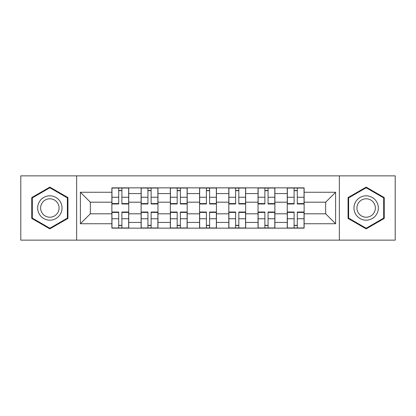 <?xml version="1.0" encoding="UTF-8"?>
<svg xmlns="http://www.w3.org/2000/svg" width="416" height="416" viewBox="0 0 416 416"><rect width="100%" height="100%" fill="white"/><g stroke="black" fill="none" stroke-linecap="round" stroke-linejoin="round"><path stroke-width="0.62" d="M339.357 240.136L395.2 240.136L395.2 175.864L20.8 175.864L20.8 240.136L339.357 240.136L339.357 175.864M141.102 228.145L141.102 193.57L128.736 193.57L128.736 228.145M128.736 193.57L128.736 187.855M141.102 193.57L141.102 187.855M157.966 187.855L157.966 228.145M170.336 228.145L170.336 187.855M187.2 187.855L187.2 228.145M199.566 228.145L199.566 187.855M216.434 187.855L216.434 228.145M228.8 228.145L228.8 187.855M245.664 187.855L245.664 228.145M258.034 228.145L258.034 187.855M274.898 187.855L274.898 228.145M287.264 228.145L287.264 187.855M287.264 213.808L274.898 213.808M258.034 213.808L245.664 213.808M228.8 213.808L216.434 213.808M199.566 213.808L187.2 213.808M170.336 213.808L157.966 213.808M141.102 213.808L128.736 213.808M287.264 202.192L274.898 202.192M258.034 202.192L245.664 202.192M228.8 202.192L216.434 202.192M199.566 202.192L187.2 202.192M170.336 202.192L157.966 202.192M141.102 202.192L128.736 202.192M90.319 213.808L111.873 213.808L111.873 202.192L90.319 202.192L90.319 213.808L80.387 223.74L80.387 192.26L111.873 192.26L111.873 202.192M304.127 202.192L304.127 213.808L325.681 213.808L325.681 202.192L304.127 202.192L304.127 187.855L111.873 187.855L111.873 192.26M304.127 192.26L335.613 192.26L335.613 223.74L304.127 223.74L304.127 213.808M111.873 213.808L111.873 228.145L304.127 228.145L304.127 223.74M111.873 223.74L80.387 223.74M76.643 240.136L76.643 175.864M67.928 197.558L49.847 187.122L31.762 197.558L31.762 218.442L49.847 228.878L67.928 218.442L67.928 197.558M384.238 197.558L366.153 187.122L348.072 197.558L348.072 218.442L366.153 228.878L384.238 218.442L384.238 197.558M121.893 225.332L118.711 225.332M118.711 190.668L121.893 190.668M151.128 225.332L147.94 225.332M147.94 190.668L151.128 190.668M180.362 225.332L177.174 225.332M177.174 190.668L180.362 190.668M209.591 225.332L206.409 225.332M206.409 190.668L209.591 190.668M238.826 225.332L235.638 225.332M235.638 190.668L238.826 190.668M268.06 225.332L264.872 225.332M264.872 190.668L268.06 190.668M297.289 225.332L294.107 225.332M294.107 190.668L297.289 190.668M80.387 192.26L90.319 202.192M325.681 213.808L335.613 223.74M325.681 202.192L335.613 192.26M121.893 203.97L121.893 188.042L128.643 188.042L128.643 203.97L121.893 203.97M118.711 190.481L121.893 190.481M115.71 188.042L111.966 188.042L111.966 203.97L118.711 203.97L118.711 188.042L121.893 188.042M111.966 188.042L118.711 188.042M118.711 212.03L118.711 227.958L111.966 227.958L111.966 212.03L118.711 212.03M121.893 225.519L118.711 225.519M121.893 227.958L128.643 227.958L128.643 212.03L121.893 212.03L121.893 227.958L118.711 227.958M151.128 203.97L151.128 188.042L157.872 188.042L157.872 203.97L151.128 203.97M147.94 190.481L151.128 190.481M147.94 188.042L141.196 188.042L141.196 203.97L147.94 203.97L147.94 188.042L151.128 188.042M180.362 203.97L180.362 188.042L187.106 188.042L187.106 203.97L180.362 203.97M177.174 190.481L180.362 190.481M177.174 188.042L170.43 188.042L170.43 203.97L177.174 203.97L177.174 188.042L180.362 188.042M39.296 214.089A12.178 12.178 0 0 0 55.936 218.551A12.178 12.178 0 0 0 60.393 201.911A12.178 12.178 0 0 0 43.753 197.449A12.178 12.178 0 0 0 39.296 214.089M41.86 212.612A9.22 9.22 0 0 0 54.454 215.987A9.22 9.22 0 0 0 57.829 203.388A9.22 9.22 0 0 0 45.235 200.013A9.22 9.22 0 0 0 41.86 212.612M49.847 187.767L67.366 197.886L67.366 218.114L49.847 228.233L32.323 218.114L32.323 197.886L49.847 187.767M355.607 214.089A12.178 12.178 0 0 0 372.247 218.551A12.178 12.178 0 0 0 376.704 201.911A12.178 12.178 0 0 0 360.064 197.449A12.178 12.178 0 0 0 355.607 214.089M358.171 212.612A9.22 9.22 0 0 0 370.765 215.987A9.22 9.22 0 0 0 374.14 203.388A9.22 9.22 0 0 0 361.546 200.013A9.22 9.22 0 0 0 358.171 212.612M366.153 187.767L383.677 197.886L383.677 218.114L366.153 228.233L348.634 218.114L348.634 197.886L366.153 187.767M147.94 212.03L147.94 227.958L141.196 227.958L141.196 212.03L147.94 212.03M151.128 225.519L147.94 225.519M151.128 227.958L157.872 227.958L157.872 212.03L151.128 212.03L151.128 227.958L147.94 227.958M177.174 212.03L177.174 227.958L170.43 227.958L170.43 212.03L177.174 212.03M180.362 225.519L177.174 225.519M180.362 227.958L187.106 227.958L187.106 212.03L180.362 212.03L180.362 227.958L177.174 227.958M209.591 203.97L209.591 188.042L216.341 188.042L216.341 203.97L209.591 203.97M206.409 190.481L209.591 190.481M206.409 188.042L199.659 188.042L199.659 203.97L206.409 203.97L206.409 188.042L209.591 188.042M238.826 203.97L238.826 188.042L245.57 188.042L245.57 203.97L238.826 203.97M235.638 190.481L238.826 190.481M232.643 188.042L228.894 188.042L228.894 203.97L235.638 203.97L235.638 188.042L238.826 188.042M228.894 188.042L235.638 188.042M268.06 203.97L268.06 188.042L274.804 188.042L274.804 203.97L268.06 203.97M264.872 190.481L268.06 190.481M264.872 188.042L258.128 188.042L258.128 203.97L264.872 203.97L264.872 188.042L268.06 188.042M206.409 212.03L206.409 227.958L199.659 227.958L199.659 212.03L206.409 212.03M209.591 225.519L206.409 225.519M209.591 227.958L216.341 227.958L216.341 212.03L209.591 212.03L209.591 227.958L206.409 227.958M235.638 212.03L235.638 227.958L228.894 227.958L228.894 212.03L235.638 212.03M238.826 225.519L235.638 225.519M238.826 227.958L245.57 227.958L245.57 212.03L238.826 212.03L238.826 227.958L235.638 227.958M264.872 212.03L264.872 227.958L258.128 227.958L258.128 212.03L264.872 212.03M268.06 225.519L264.872 225.519M268.06 227.958L274.804 227.958L274.804 212.03L268.06 212.03L268.06 227.958L264.872 227.958M297.289 203.97L297.289 188.042L304.034 188.042L304.034 203.97L297.289 203.97M294.107 190.481L297.289 190.481M294.107 188.042L287.357 188.042L287.357 203.97L294.107 203.97L294.107 188.042L297.289 188.042M294.107 212.03L294.107 227.958L287.357 227.958L287.357 212.03L294.107 212.03M297.289 225.519L294.107 225.519M297.289 227.958L304.034 227.958L304.034 212.03L297.289 212.03L297.289 227.958L294.107 227.958M258.034 193.57L245.664 193.57M228.8 193.57L216.434 193.57M199.566 193.57L187.2 193.57M170.336 193.57L157.966 193.57M287.264 193.57L274.898 193.57M258.034 222.43L245.664 222.43M228.8 222.43L216.434 222.43M199.566 222.43L187.2 222.43M170.336 222.43L157.966 222.43M141.102 222.43L128.736 222.43M287.264 222.43L274.898 222.43M121.893 203.575L128.643 203.575M121.893 197.246L128.643 197.246M111.966 203.575L118.711 203.575M111.966 197.246L118.711 197.246M118.711 212.425L111.966 212.425M118.711 218.754L111.966 218.754M128.643 212.425L121.893 212.425M128.643 218.754L121.893 218.754M151.128 203.575L157.872 203.575M151.128 197.246L157.872 197.246M141.196 203.575L147.94 203.575M141.196 197.246L147.94 197.246M180.362 203.575L187.106 203.575M180.362 197.246L187.106 197.246M170.43 203.575L177.174 203.575M170.43 197.246L177.174 197.246M147.94 212.425L141.196 212.425M147.94 218.754L141.196 218.754M157.872 212.425L151.128 212.425M157.872 218.754L151.128 218.754M177.174 212.425L170.43 212.425M177.174 218.754L170.43 218.754M187.106 212.425L180.362 212.425M187.106 218.754L180.362 218.754M209.591 203.575L216.341 203.575M209.591 197.246L216.341 197.246M199.659 203.575L206.409 203.575M199.659 197.246L206.409 197.246M238.826 203.575L245.57 203.575M238.826 197.246L245.57 197.246M228.894 203.575L235.638 203.575M228.894 197.246L235.638 197.246M268.06 203.575L274.804 203.575M268.06 197.246L274.804 197.246M258.128 203.575L264.872 203.575M258.128 197.246L264.872 197.246M206.409 212.425L199.659 212.425M206.409 218.754L199.659 218.754M216.341 212.425L209.591 212.425M216.341 218.754L209.591 218.754M235.638 212.425L228.894 212.425M235.638 218.754L228.894 218.754M245.57 212.425L238.826 212.425M245.57 218.754L238.826 218.754M264.872 212.425L258.128 212.425M264.872 218.754L258.128 218.754M274.804 212.425L268.06 212.425M274.804 218.754L268.06 218.754M297.289 203.575L304.034 203.575M297.289 197.246L304.034 197.246M287.357 203.575L294.107 203.575M287.357 197.246L294.107 197.246M294.107 212.425L287.357 212.425M294.107 218.754L287.357 218.754M304.034 212.425L297.289 212.425M304.034 218.754L297.289 218.754"/></g></svg>
